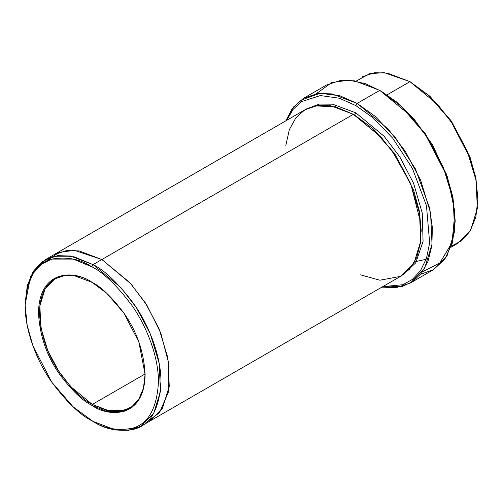 <?xml version="1.0" encoding="UTF-8"?>
<svg xmlns="http://www.w3.org/2000/svg" width="503" height="503" viewBox="0 0 503 503"><rect width="100%" height="100%" fill="white"/><g stroke="black" fill="none" stroke-linecap="round" stroke-linejoin="round"><path stroke-width="0.75" d="M92.049 282.321L74.538 275.763L64.667 275.525L54.953 278.769L45.119 288.797L39.869 305.811L40.888 327.742L47.829 350.679L58.574 370.912L70.615 386.543L92.301 404.437L91.797 405.311L106.724 411.467L123.788 411.467L131.968 407.417L138.841 399.879L143.474 388.731L145.116 374.528L138.841 341.933L123.788 312.96L106.724 293.255L91.797 282.177C101.065 286.704 111.729 296.965 123.788 312.96C136.728 331.119 143.839 351.641 145.116 374.528C144.386 419.672 107.391 416.786 91.797 405.311C82.53 400.778 71.866 390.517 59.807 374.528C46.867 356.363 39.756 335.841 38.48 312.96C39.203 267.81 76.198 270.696 91.797 282.177C76.198 270.696 39.203 267.81 38.48 312.96C39.756 335.841 46.867 356.363 59.807 374.528C71.866 390.517 82.53 400.778 91.797 405.311L92.301 404.437C83.121 399.954 72.558 389.787 60.612 373.943C47.791 355.954 40.749 335.627 39.486 312.96C40.202 268.237 76.852 271.098 92.301 282.466M455.215 221.043L452.933 197.189L446.488 174.239L425.538 133.924L401.796 106.51L379.765 90.364L400.891 106.045L425.035 133.924L446.337 174.925L452.895 198.257L455.215 221.043L452.461 242.792L444.759 259.259L433.561 269.633L420.583 274.324M355.873 105.611L373.094 117.891L392.818 138.312L412.334 168.291L426.456 205.633L429.656 242.867L426.456 258.423L420.458 270.733L412.334 279.454L402.878 284.704L382.752 286.647L402.878 284.704L412.334 279.454L420.458 270.733L426.456 258.423L429.656 242.867L426.456 205.633L412.334 168.291L392.818 138.312L373.094 117.891L355.873 105.611L339.311 98.211L320.361 95.557L301.328 101.713L293.123 109.34L286.723 120.318L293.123 109.34L301.328 101.713L320.361 95.557L339.311 98.211L355.873 105.611L357.13 103.429L355.873 105.611M381.89 287.144L402.658 286.314L412.63 281.617L421.363 273.349L428.022 261.302L431.857 245.747L432.373 227.475L429.499 207.689L415.415 168.876L395.358 137.514L374.949 116.18L357.13 103.429L388.109 128.994L405.311 151.321L420.659 180.225L430.574 212.989L432.027 244.326L424.526 268.627L410.479 282.963L396.289 287.634L381.89 287.144M91.797 266.785C103.379 272.444 116.709 285.27 131.786 305.264C146.096 325.334 158.709 356.25 158.445 382.217C156.848 408.977 147.957 424.369 131.786 428.393C116.709 430.977 103.379 428.411 91.797 420.697L93.055 421.426C104.857 429.285 118.438 431.901 133.798 429.266C150.278 425.167 159.332 409.48 160.96 382.217C161.23 355.759 148.379 324.265 133.798 303.812C118.438 283.441 104.857 270.375 93.055 264.609L91.797 266.785C80.21 259.07 66.88 256.505 51.809 259.089C35.631 263.113 26.747 278.505 25.15 305.264C24.886 331.238 37.499 362.147 51.809 382.223C66.88 402.211 80.21 415.038 91.797 420.697C103.379 428.411 116.709 430.977 131.786 428.393C147.957 424.369 156.848 408.977 158.445 382.217C158.709 356.25 146.096 325.334 131.786 305.264C116.709 285.27 103.379 272.444 91.797 266.785L93.055 264.609L120.934 287.615L136.414 307.71L150.227 333.722L159.149 363.21L160.463 391.409L153.711 413.284L141.066 426.179L128.479 430.361L115.69 430.008L93.055 421.426L73.136 406.845L51.809 382.217L32.991 346.007L27.2 325.391L25.15 305.264L27.2 287.502L32.991 273.575L41.586 264.15L51.809 259.089L73.136 259.089L91.797 266.785M477.85 199.263L475.8 177.685L470.009 157.068L451.191 120.858L429.864 96.23L409.945 81.649L428.958 95.765L450.688 120.858L469.859 157.753L475.763 178.76L477.85 199.263L475.832 217.076L470.123 231.135L461.616 240.767L451.442 246.086M355.873 112.867L354.615 115.049L373.371 128.988L394.805 153.817L413.629 190.31L419.345 211.034L421.263 231.204L419.345 211.034L413.629 190.31L394.805 153.817L373.371 128.988L354.615 115.049L355.873 112.867L332.584 104.178L319.443 104.077L306.616 108.868L319.443 104.077L332.584 104.178L355.873 112.867L384.091 136.25L399.728 156.735L413.567 183.23L422.256 213.096L423.073 241.346L415.736 262.862L402.614 275.141L415.736 262.862L423.073 241.346L422.256 213.096L413.567 183.23L399.728 156.735L384.091 136.25L355.873 112.867M353.993 114.69L354.615 115.049L353.993 114.69M285.83 145.468L289.326 129.661L295.965 117.683L304.837 109.861L314.922 105.9L335.444 106.755L353.358 114.319L93.055 264.609L101.858 259.523L129.736 282.529L145.216 302.624L159.03 328.641L167.958 358.13L169.266 386.329L162.513 408.203L149.875 421.099L162.513 408.203L169.266 386.329L167.952 358.13L159.03 328.641L145.216 302.624L129.736 282.535L101.858 259.523L353.358 114.319L330.723 105.737L317.934 105.385L305.34 109.566L53.84 254.769L66.434 250.588L79.223 250.94L101.858 259.523L130.937 283.868L146.964 305.371L160.822 333.087L168.857 363.87L168.367 392.133L159.526 412.623L145.266 423.293L159.526 412.623L168.367 392.139L168.857 363.876L160.822 333.093L146.97 305.371L130.937 283.868L101.858 259.523L79.223 250.94L66.434 250.588L53.551 254.939M145.116 374.232L143.437 388.228L138.815 399.187L132 406.594L123.908 410.561L107.051 410.53L92.301 404.437L145.116 373.949L92.301 404.437L109.906 411.114L119.852 411.391L129.648 408.134M410.479 282.963L433.114 269.891L447.161 255.562L454.662 231.261L453.209 199.924L443.294 167.159L427.946 138.256L410.744 115.929L379.765 90.364L357.13 103.429L379.765 90.364L354.615 80.826L340.405 80.43L326.416 85.076L303.781 98.148L317.77 93.501L331.98 93.891L357.13 103.429L339.865 95.771L320.097 93.269L300.423 100.342L292.124 108.799L285.861 120.814L293.501 107.001L303.781 98.148M451.04 247.225L457.963 243.226L470.601 230.33L477.353 208.456L476.045 180.256L467.117 150.768L453.304 124.75L437.824 104.662L409.945 81.649L387.065 94.86L409.945 81.649L387.31 73.067L374.521 72.715L361.934 76.896M141.066 426.179L401.375 275.896L414.013 263L420.766 241.126L419.458 212.926L410.536 183.438L396.722 157.42L381.236 137.325L353.358 114.319L371.327 127.492L391.906 150.435L410.882 184.274L420.923 223.879L420.627 242.257L416.666 257.643L409.643 269.092L400.514 276.373L379.878 280.228L360.525 274.839M356.193 81.115L369.711 73.671L384.166 72.639L409.945 81.649L429.958 96.318L451.392 121.148L470.217 157.64L475.932 178.364L477.85 198.534M45.503 261.654L59.266 252.273L74.501 250.375L101.858 259.523M25.15 304.541L30.614 276.147L45.037 259.85L57.631 255.669L70.42 256.021L93.055 264.609L74.042 256.769L52.312 256.769L41.894 261.925L33.141 271.526L27.237 285.717L25.15 305.264M316.312 93.715L331.659 82.593L348.837 80.159L365.291 83.624L381.023 91.087L396.553 101.952L414.283 119.387L432.448 144.688L447.494 177.069L454.945 212.09L452.015 242.635L439.848 262.931L422.551 271.727M93.055 421.426L91.797 420.697M411.203 82.379L409.945 81.649M426.16 259.278L414.654 261.868M45.037 259.85L53.84 254.769"/></g></svg>
